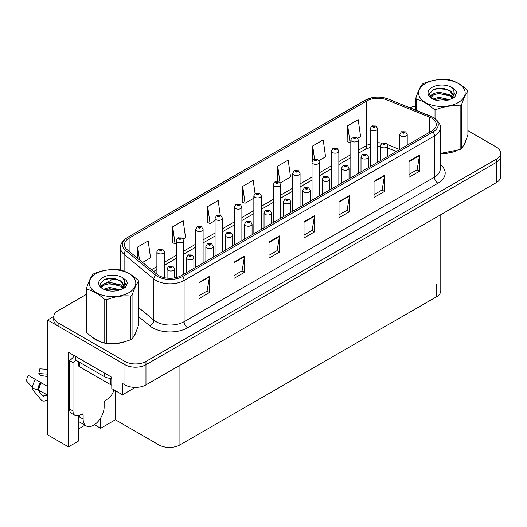 <?xml version="1.0" encoding="UTF-8"?>
<svg xmlns="http://www.w3.org/2000/svg" width="527" height="527" viewBox="0 0 527 527"><rect width="100%" height="100%" fill="white"/><g stroke="black" fill="none" stroke-linecap="round" stroke-linejoin="round"><path stroke-width="0.79" d="M78.266 415.691L78.266 441.204L68.464 446.863L68.464 352.28L111.803 377.299L111.803 388.616L122.514 394.802L122.514 383.478L124.965 384.894A14.848 8.577 0 0 0 145.966 384.894L496.302 182.632A14.848 8.577 0 0 0 500.65 176.571L500.65 156.361A14.848 8.577 0 0 1 496.302 162.421A14.848 8.577 0 0 0 500.65 156.361L500.65 153.126A14.848 8.577 0 0 0 496.302 147.066L467.904 130.67M135.32 387.404L122.514 394.802M86.507 294.329L58.108 310.726A14.848 8.577 0 0 0 53.754 316.786A14.848 8.577 0 0 0 58.108 322.853L124.965 361.45A14.848 8.577 0 0 0 145.966 361.45L145.966 364.684L496.302 162.421L145.966 364.684A14.848 8.577 0 0 1 124.965 364.684A14.848 8.577 0 0 0 145.966 364.684L145.966 384.894M68.464 446.863L47.601 434.815L47.601 320.021L124.965 364.684L58.108 326.081A14.848 8.577 0 0 1 53.754 320.021L53.754 316.786M53.767 316.463L47.601 320.021M440.789 214.68L440.789 290.759A14.848 8.577 180 0 1 436.442 296.82L179.924 444.92A14.848 8.577 180 0 1 158.923 444.92L115.373 419.782L115.373 390.678M115.373 419.782L100.67 428.267L100.67 417.99M94.445 424.67L100.67 428.267M78.266 429.077L84.979 425.203M92.205 337.128A23.761 13.722 0 0 0 95.736 339.724A23.761 13.722 0 0 0 102.073 342.339M431.646 118.14A15.843 9.143 180 0 1 436.284 124.609A15.843 9.143 180 0 1 431.646 131.078L181.288 275.621A15.843 9.143 180 0 1 157.112 274.396L127.356 249.864A15.843 9.143 180 0 1 124.491 244.62A15.843 9.143 180 0 1 129.128 238.151L366.746 100.96A15.843 9.143 180 0 1 387.035 99.939L429.531 117.119A15.843 9.143 180 0 1 431.646 118.14M433.042 117.337A17.819 10.29 0 0 0 430.664 116.184L388.168 99.004A17.819 10.29 0 0 0 383.893 97.732A17.819 10.29 0 0 0 372.009 97.732A17.819 10.29 0 0 0 365.349 100.156L127.732 237.341A17.819 10.29 0 0 0 125.736 250.516L155.491 275.054A17.819 10.29 0 0 0 182.691 276.425L433.042 131.882A17.819 10.29 0 0 0 433.042 117.337M199.002 282.413L199.002 298.578L209.502 292.518L209.502 276.346L199.002 282.413M199.002 295.713L207.091 291.042L209.463 276.886A3.959 2.286 -120 0 0 209.502 276.346M207.019 291.082L209.502 292.518M234.008 262.202L234.008 278.368L244.508 272.307L244.508 256.135L234.008 262.202M234.008 275.502L242.097 270.832L244.462 256.675A3.959 2.286 -120 0 0 244.508 256.135M242.025 270.871L244.508 272.307M269.014 241.992L269.014 258.158L279.514 252.097L279.514 235.925L269.014 241.992M269.014 255.292L277.103 250.621L279.468 236.465A3.959 2.286 -120 0 0 279.514 235.925M277.031 250.661L279.514 252.097M409.031 161.15L409.031 177.316L419.532 171.255L419.532 155.09L409.031 161.15M409.031 174.45L417.12 169.78L419.492 155.623A3.959 2.286 -120 0 0 419.532 155.09M417.048 169.819L419.532 171.255M374.025 181.36L374.025 197.526L384.526 191.466L384.526 175.3L374.025 181.36M374.025 194.661L382.115 189.99L384.486 175.834A3.959 2.286 -120 0 0 384.526 175.3M382.042 190.03L384.526 191.466M339.019 201.571L339.019 217.737L349.526 211.676L349.526 195.504L339.019 201.571M339.019 214.871L347.109 210.201L349.48 196.044A3.959 2.286 -120 0 0 349.526 195.504M347.036 210.24L349.526 211.676M304.02 221.781L304.02 237.947L314.52 231.887L314.52 215.714L304.02 221.781M304.02 235.082L312.103 230.411L314.474 216.254A3.959 2.286 -120 0 0 314.52 215.714M312.037 230.451L314.52 231.887M440.243 153.574A23.761 13.722 0 0 0 455.407 151.163M463.431 145.65A23.761 13.722 0 0 0 465.506 141.289M108.476 343.545A23.761 13.722 0 0 0 126.078 341.298M134.102 335.785A23.761 13.722 0 0 0 136.177 331.43M145.966 361.45L496.302 159.187A14.848 8.577 0 0 0 500.65 153.126M415.829 106.138A14.848 8.577 0 0 0 409.841 107.752M113.812 278.566L106.27 282.92M183.212 238.975L185.55 237.624L183.179 220.727L172.678 226.794L172.849 242.861M142.586 262.426L150.544 257.835L148.173 240.938L137.672 247.005L137.672 258.368M280.18 182.988L290.568 176.993L288.197 160.096L277.696 166.163L277.696 181.486M318.96 160.597L325.567 156.782L323.203 139.886L312.695 145.953L312.695 160.36M357.747 138.206L360.573 136.572L358.202 119.682L347.701 125.742L347.873 141.809M220.253 215.26L218.185 200.517L207.684 206.584L207.849 222.651M255.035 193.442L253.191 180.306L242.69 186.374L242.855 202.44M242.69 186.374L245.062 203.264L253.849 198.185M245.062 203.264L242.69 202.381M277.696 166.163L280.028 182.783M312.695 145.953L314.553 159.187M347.701 125.742L350.073 142.633L350.817 142.204M350.073 142.633L347.701 141.75M207.684 206.584L210.056 223.474L215.069 220.582M210.056 223.474L207.684 222.592M172.678 226.794L175.05 243.685L176.281 242.973M175.05 243.685L172.678 242.802M137.672 247.005L139.477 259.857M164.312 277.67L164.312 251.794A3.715 2.141 180 0 1 162.02 253.77A3.715 2.141 180 0 1 157.975 253.309A3.715 2.141 180 0 1 156.888 251.794L158.37 249.212A2.477 1.489 57.8 0 1 159.688 249.291A1.238 0.711 0 0 0 159.727 250.279A1.238 0.711 0 0 0 161.473 250.279A1.238 0.711 0 0 0 161.473 249.264A1.238 0.711 0 0 0 159.767 249.245L161.097 249.772L160.248 249.969L159.688 249.291M160.267 249.982L160.267 249.561M159.767 249.245A2.477 1.364 -117.9 0 0 158.607 249.08A2.477 1.364 -117.9 0 0 158.495 249.146M160.248 249.969L160.234 249.574M174.503 277.933L174.503 268.869A3.715 2.141 180 0 1 172.21 270.852A3.715 2.141 180 0 1 168.159 270.384A3.715 2.141 180 0 1 167.072 268.869L168.554 266.293A2.477 1.489 57.8 0 1 169.872 266.366A1.238 0.711 0 0 0 169.911 267.354A1.238 0.711 0 0 0 171.664 267.354A1.238 0.711 0 0 0 171.664 266.346A1.238 0.711 0 0 0 169.951 266.319L171.282 266.846L170.438 267.051L170.452 266.636M169.951 266.319A2.477 1.364 -117.9 0 0 168.792 266.155A2.477 1.364 -117.9 0 0 168.686 266.227M170.425 267.044L169.872 266.366M170.438 267.051L170.425 266.655M183.706 274.224L183.706 240.595A3.715 2.141 180 0 1 181.413 242.578A3.715 2.141 180 0 1 177.368 242.11A3.715 2.141 180 0 1 176.281 240.595L177.764 238.02A2.477 1.489 57.8 0 1 179.081 238.092A1.238 0.711 0 0 0 179.121 239.08A1.238 0.711 0 0 0 180.866 239.08A1.238 0.711 0 0 0 180.866 238.066A1.238 0.711 0 0 0 179.16 238.046L180.491 238.573L179.641 238.777L179.081 238.092M179.661 238.784L179.661 238.362M179.16 238.046A2.477 1.364 -117.9 0 0 178.001 237.881A2.477 1.364 -117.9 0 0 177.889 237.954M179.641 238.777L179.628 238.382M203.099 263.026L203.099 229.397A3.715 2.141 180 0 1 200.807 231.379A3.715 2.141 180 0 1 196.762 230.912A3.715 2.141 180 0 1 195.675 229.397L197.157 226.821A2.477 1.489 57.8 0 1 198.475 226.893A1.238 0.711 0 0 0 198.514 227.881A1.238 0.711 0 0 0 200.26 227.881A1.238 0.711 0 0 0 200.26 226.873A1.238 0.711 0 0 0 198.547 226.854L199.885 227.381L199.035 227.578L198.475 226.893M199.054 227.592L199.054 227.17M198.547 226.854A2.477 1.364 -117.9 0 0 197.394 226.682A2.477 1.364 -117.9 0 0 197.282 226.755M199.022 227.572L199.022 227.183M222.493 251.834L222.493 218.204A3.715 2.141 180 0 1 220.2 220.181A3.715 2.141 180 0 1 216.156 219.719A3.715 2.141 180 0 1 215.069 218.204L216.544 215.629A2.477 1.489 57.8 0 1 217.868 215.701A1.238 0.711 0 0 0 217.901 216.689A1.238 0.711 0 0 0 219.654 216.689A1.238 0.711 0 0 0 219.654 215.675A1.238 0.711 0 0 0 217.941 215.655L219.127 215.978L218.428 216.386L218.441 215.971M217.941 215.655A2.477 1.364 -117.9 0 0 216.788 215.49A2.477 1.364 -117.9 0 0 216.676 215.556M218.415 216.373L217.868 215.701M218.428 216.386L218.415 215.991M193.89 268.342L193.89 257.67A3.715 2.141 180 0 1 191.604 259.653A3.715 2.141 180 0 1 187.553 259.185A3.715 2.141 180 0 1 186.466 257.67L187.948 255.094A2.477 1.489 57.8 0 1 189.265 255.167A1.238 0.711 0 0 0 189.305 256.155A1.238 0.711 0 0 0 191.057 256.155A1.238 0.711 0 0 0 191.057 255.147A1.238 0.711 0 0 0 189.345 255.127L190.675 255.654L189.832 255.852L189.265 255.167M189.845 255.865L189.845 255.443M189.345 255.127A2.477 1.364 -117.9 0 0 188.185 254.956A2.477 1.364 -117.9 0 0 188.08 255.028M189.832 255.852L189.812 255.457M213.283 257.143L213.283 246.478A3.715 2.141 180 0 1 210.991 248.454A3.715 2.141 180 0 1 206.946 247.993A3.715 2.141 180 0 1 205.859 246.478L207.342 243.902A2.477 1.489 57.8 0 1 208.659 243.975A1.238 0.711 0 0 0 208.699 244.963A1.238 0.711 0 0 0 210.451 244.963A1.238 0.711 0 0 0 210.451 243.948A1.238 0.711 0 0 0 208.738 243.929L210.069 244.456L209.226 244.66L208.659 243.975M209.239 244.666L209.239 244.245M208.738 243.929A2.477 1.364 -117.9 0 0 207.579 243.764A2.477 1.364 -117.9 0 0 207.473 243.83M209.226 244.66L209.206 244.264M232.677 245.951L232.677 235.279A3.715 2.141 180 0 1 230.385 237.262A3.715 2.141 180 0 1 226.34 236.794A3.715 2.141 180 0 1 225.253 235.279L226.735 232.703A2.477 1.489 57.8 0 1 228.053 232.776A1.238 0.711 0 0 0 228.092 233.764A1.238 0.711 0 0 0 229.838 233.764A1.238 0.711 0 0 0 229.838 232.756A1.238 0.711 0 0 0 228.132 232.73L229.462 233.257L228.613 233.461L228.632 233.046M228.132 232.73A2.477 1.364 -117.9 0 0 226.972 232.565A2.477 1.364 -117.9 0 0 226.86 232.638M228.599 233.454L228.053 232.776M228.613 233.461L228.599 233.066M252.071 234.752L252.071 224.08A3.715 2.141 180 0 1 249.778 226.063A3.715 2.141 180 0 1 245.734 225.602A3.715 2.141 180 0 1 244.647 224.08L246.129 221.505A2.477 1.489 57.8 0 1 247.446 221.577A1.238 0.711 0 0 0 247.486 222.565A1.238 0.711 0 0 0 249.231 222.565A1.238 0.711 0 0 0 249.231 221.557A1.238 0.711 0 0 0 247.525 221.538L248.711 221.86L248.006 222.262L248.026 221.854M247.525 221.538A2.477 1.364 -117.9 0 0 246.366 221.366A2.477 1.364 -117.9 0 0 246.254 221.439M247.993 222.256L247.446 221.577M248.006 222.262L247.993 221.867M32.727 387.806L32.042 388.873L40.796 399.473A5.448 3.854 -105 0 0 44.564 401.047A5.448 3.854 -105 0 0 45.355 400.691L45.763 400.428A0.494 0.349 75 0 1 46.053 400.428L47.601 401.324M47.601 396.376L46.962 396.001A5.448 3.854 -105 0 0 44.558 395.612A5.448 3.854 -105 0 0 43.761 395.968L43.352 396.232A0.494 0.349 75 0 1 42.937 396.12L37.601 389.657M83.134 415.151L81.382 414.143A2.477 1.429 -60 0 1 82.62 414.018A2.477 1.429 -60 0 1 83.134 415.151L83.134 419.11A14.848 8.577 120 0 0 86.211 425.908A14.848 8.577 120 0 0 93.635 425.177A14.848 8.577 120 0 0 104.135 406.989L104.135 403.023A2.477 1.429 -60 0 1 105.887 399.993L107.291 399.183A9.901 5.718 -60 0 0 113.924 389.842M79.636 416.686L79.281 416.89L79.636 417.094L79.636 415.144M79.281 416.89A14.848 8.577 -60 0 1 79.373 415.269M47.601 395.046L37.595 389.657A5.448 2.22 -168.4 0 1 32.325 387.431L26.35 380.777A11.383 6.574 120 0 1 28.432 375.408L47.601 386.475M47.601 376.601L40.072 375.329A6.792 3.92 120 0 0 38.827 373.564L47.601 374.144M47.601 369.348L39.821 368.834L38.827 373.564M81.382 414.143L79.985 414.947A9.901 5.718 -60 0 1 75.032 415.441L71.534 413.418A9.901 5.718 -60 0 1 69.485 408.886L69.485 360.54A9.901 5.718 120 0 0 74.254 355.62M75.862 360.185A9.901 5.718 -60 0 1 72.983 362.563L69.485 360.54M75.032 415.441A9.901 5.718 -60 0 1 72.983 410.908L72.983 362.563M104.484 373.07L104.484 376.713A9.901 5.718 0 0 0 111.803 378.386M75.783 356.502L75.783 360.139L104.484 376.713M464.682 143.173A23.517 13.577 180 0 1 464.432 143.713M453.049 151.829A23.517 13.577 180 0 1 441.059 153.456M135.353 333.308A23.517 13.577 180 0 1 135.103 333.848M123.72 341.97A23.517 13.577 180 0 1 111.731 343.591M99.148 341.186A23.517 13.577 180 0 1 95.914 339.625A23.517 13.577 180 0 1 93.78 338.209M78.556 361.739L78.556 365.593A2.477 1.429 0 0 0 79.281 366.608L110.789 384.796A2.477 1.429 0 0 0 111.803 385.151M425.414 83.503A23.267 13.432 -0 0 0 425.414 102.501A23.267 13.432 -0 0 0 458.319 102.501A23.267 13.432 -0 0 0 458.319 83.503A23.267 13.432 -0 0 0 425.414 83.503M440.243 153.462L460.143 149.523A26.732 15.435 -0 0 0 460.769 149.167A26.732 15.435 -0 0 0 461.382 148.805C463.543 146.098 465.716 141.414 467.904 134.754L467.904 91.131A26.732 15.435 -0 0 0 467.449 90.157C461.494 84.755 455.552 81.329 449.63 79.867A26.732 15.435 -0 0 0 447.937 79.603C439.788 78.905 431.672 80.163 423.596 83.371A26.732 15.435 -0 0 0 422.964 83.721A26.732 15.435 -0 0 0 422.358 84.083C420.171 86.83 417.997 91.514 415.829 98.141A26.732 15.435 -0 0 0 416.284 99.116L416.284 110.354M434.103 117.91L434.103 109.405C428.148 104.01 422.213 100.578 416.284 99.116M434.103 109.405A26.732 15.435 -0 0 0 435.796 109.669L435.796 119.135M460.143 149.523L460.143 105.901C452.061 105.196 443.945 106.447 435.796 109.669M460.143 105.901A26.732 15.435 -0 0 0 460.769 105.545A26.732 15.435 -0 0 0 461.382 105.183L461.382 148.805M449.564 99.656L438.938 97.304L432.911 99.083M448.082 100.137L438.938 98.589L434.261 99.669M452.476 97.409L449.867 94.715L438.938 92.172L433.866 93.431L430.934 95.934L430.552 97.291M452.061 98.048L449.867 96L438.938 93.45L433.866 94.715L430.783 97.541M451.059 99.155L452.798 96.751L453.18 95.051L450.908 91.125L444.696 88.727C440.467 87.864 436.699 88.167 433.398 89.623L429.413 93.971L432.087 98.621M452.588 98.483L453.187 96.072M453.148 95.558L449.867 90.868L444.992 88.786M432.087 87.357A13.834 7.984 -0 0 0 432.087 98.648A13.834 7.984 -0 0 0 449.379 99.708L454.768 97.093L456.586 93.002L455.967 90.558L451.435 87.232A13.834 7.984 -0 0 0 432.087 87.357M451.435 87.232C454.314 90.163 454.768 93.332 452.798 96.744M415.829 110.169L415.829 98.141M467.904 91.131C465.736 93.839 463.562 98.523 461.382 105.183M447.067 99.708L438.056 98.931L434.472 99.59M453.655 97.884L453.022 97.376M452.64 97.1L451.995 96.678M447.067 94.57L438.056 93.799L434.472 94.452M431.007 95.809L429.946 96.461M455.901 95.565L454.004 93.068M447.107 89.452L438.056 88.668L433.234 89.702M456.586 93.127L455.967 90.558M454.063 97.614L453.134 96.823M452.858 96.612L450.644 95.288M431.876 94.735L429.709 95.993M456.059 95.255L454.004 92.423M96.085 273.638A23.267 13.432 -0 0 0 96.085 292.637A23.267 13.432 -0 0 0 128.99 292.637A23.267 13.432 -0 0 0 128.99 273.638A23.267 13.432 -0 0 0 96.085 273.638M93.635 273.856A26.732 15.435 -0 0 0 93.029 274.218C90.842 276.965 88.668 281.655 86.507 288.276A26.732 15.435 -0 0 0 86.955 289.251L86.955 332.873C92.884 338.248 98.819 341.68 104.774 343.163A26.732 15.435 -0 0 0 106.467 343.42C114.55 344.131 122.666 342.873 130.815 339.658A26.732 15.435 -0 0 0 131.44 339.302A26.732 15.435 -0 0 0 132.053 338.94C134.214 336.233 136.388 331.549 138.575 324.889L138.575 281.266A26.732 15.435 -0 0 0 138.12 280.292C132.165 274.896 126.223 271.464 120.301 270.002A26.732 15.435 -0 0 0 118.608 269.738C110.459 269.04 102.343 270.298 94.267 273.506A26.732 15.435 -0 0 0 93.635 273.856M104.774 343.163L104.774 299.54C98.819 294.145 92.884 290.713 86.955 289.251M104.774 299.54A26.732 15.435 -0 0 0 106.467 299.804L106.467 343.42M130.815 339.658L130.815 296.036C122.732 295.331 114.616 296.582 106.467 299.804M130.815 296.036A26.732 15.435 -0 0 0 131.44 295.687A26.732 15.435 -0 0 0 132.053 295.318L132.053 338.94M86.507 288.276L86.507 331.898A26.732 15.435 -0 0 0 86.955 332.873M120.235 289.791L109.609 287.439L103.582 289.224M118.753 290.272L109.609 288.724L104.932 289.81M123.147 287.544L120.538 284.85L109.609 282.307L104.537 283.566L101.606 286.069L101.224 287.432M122.732 288.183L120.538 286.135L109.609 283.592L104.537 284.85L101.454 287.683M121.73 289.29L123.47 286.886L123.852 285.193L121.579 281.26L115.367 278.862C111.138 277.999 107.37 278.302 104.069 279.758L100.084 284.106L102.758 288.756M123.259 288.618L123.858 286.207M123.819 285.693L120.538 281.003L115.663 278.921M102.758 277.492A13.834 7.984 -0 0 0 102.758 288.783A13.834 7.984 -0 0 0 120.051 289.843L125.439 287.228L127.257 283.137L126.638 280.693L122.106 277.367A13.834 7.984 -0 0 0 102.758 277.492M122.106 277.367C124.985 280.298 125.439 283.467 123.47 286.879M138.575 281.266C136.407 283.974 134.233 288.658 132.053 295.318M117.738 289.843L108.727 289.073L105.143 289.725M124.326 288.019L123.693 287.511M123.311 287.235L122.666 286.813M117.738 284.712L108.727 283.934L105.143 284.587M101.678 285.944L100.617 286.596M126.572 285.7L124.675 283.203M117.778 279.587L108.727 278.803L103.905 279.837M127.257 283.262L126.638 280.693M124.734 287.749L123.805 286.958M123.529 286.747L121.315 285.423M102.548 284.87L100.38 286.128M126.73 285.39L124.675 282.558M241.886 240.635L241.886 207.006A3.715 2.141 180 0 1 239.594 208.988A3.715 2.141 180 0 1 235.549 208.521A3.715 2.141 180 0 1 234.462 207.006L235.938 204.43A2.477 1.489 57.8 0 1 237.262 204.502A1.238 0.711 0 0 0 237.295 205.49A1.238 0.711 0 0 0 239.047 205.49A1.238 0.711 0 0 0 239.047 204.483A1.238 0.711 0 0 0 237.334 204.456L238.665 204.983L237.822 205.187L237.262 204.502M237.835 205.194L237.835 204.772M237.334 204.456A2.477 1.364 -117.9 0 0 236.182 204.292A2.477 1.364 -117.9 0 0 236.07 204.364M237.809 205.181L237.809 204.792M261.28 229.436L261.28 195.807A3.715 2.141 180 0 1 258.988 197.79A3.715 2.141 180 0 1 254.936 197.329A3.715 2.141 180 0 1 253.849 195.807L255.332 193.231A2.477 1.489 57.8 0 1 256.656 193.304A1.238 0.711 0 0 0 256.689 194.292A1.238 0.711 0 0 0 258.441 194.292A1.238 0.711 0 0 0 258.441 193.284A1.238 0.711 0 0 0 256.728 193.264L258.059 193.791L257.216 193.989L256.656 193.304M257.229 194.002L257.229 193.58M256.728 193.264A2.477 1.364 -117.9 0 0 255.569 193.093A2.477 1.364 -117.9 0 0 255.463 193.165M257.202 193.982L257.202 193.593M280.674 218.244L280.674 184.615A3.715 2.141 180 0 1 278.381 186.591A3.715 2.141 180 0 1 274.33 186.13A3.715 2.141 180 0 1 273.243 184.615L274.725 182.039A2.477 1.489 57.8 0 1 276.043 182.111A1.238 0.711 0 0 0 276.082 183.1A1.238 0.711 0 0 0 277.834 183.1A1.238 0.711 0 0 0 277.834 182.085A1.238 0.711 0 0 0 276.122 182.065L277.307 182.388L276.609 182.797L276.622 182.382M276.122 182.065A2.477 1.364 -117.9 0 0 274.962 181.901A2.477 1.364 -117.9 0 0 274.857 181.967M276.596 182.783L276.043 182.111M276.609 182.797L276.596 182.401M271.464 223.553L271.464 212.888A3.715 2.141 180 0 1 269.172 214.864A3.715 2.141 180 0 1 265.127 214.403A3.715 2.141 180 0 1 264.04 212.888L265.522 210.313A2.477 1.489 57.8 0 1 266.84 210.385A1.238 0.711 0 0 0 266.879 211.373A1.238 0.711 0 0 0 268.625 211.373A1.238 0.711 0 0 0 268.625 210.359A1.238 0.711 0 0 0 266.912 210.339L268.25 210.866L267.4 211.07L266.84 210.385M267.42 211.077L267.42 210.655M266.912 210.339A2.477 1.364 -117.9 0 0 265.76 210.174A2.477 1.364 -117.9 0 0 265.648 210.24M267.4 211.07L267.387 210.675M290.858 212.361L290.858 201.689A3.715 2.141 180 0 1 288.565 203.672A3.715 2.141 180 0 1 284.521 203.205A3.715 2.141 180 0 1 283.434 201.689L284.909 199.114A2.477 1.489 57.8 0 1 286.233 199.186A1.238 0.711 0 0 0 286.266 200.174A1.238 0.711 0 0 0 288.019 200.174A1.238 0.711 0 0 0 288.019 199.166A1.238 0.711 0 0 0 286.306 199.14L287.637 199.667L286.793 199.871L286.233 199.186M286.807 199.878L286.807 199.456M286.306 199.14A2.477 1.364 -117.9 0 0 285.153 198.975A2.477 1.364 -117.9 0 0 285.041 199.048M286.793 199.871L286.78 199.476M310.251 201.162L310.251 190.497A3.715 2.141 180 0 1 307.959 192.474A3.715 2.141 180 0 1 303.914 192.012A3.715 2.141 180 0 1 302.827 190.497L304.303 187.915A2.477 1.489 57.8 0 1 305.627 187.987A1.238 0.711 0 0 0 305.66 188.976A1.238 0.711 0 0 0 307.412 188.976A1.238 0.711 0 0 0 307.412 187.968A1.238 0.711 0 0 0 305.7 187.948L307.03 188.475L306.187 188.673L305.627 187.987M305.7 187.948A2.477 1.364 -117.9 0 0 304.547 187.777A2.477 1.364 -117.9 0 0 304.435 187.849M300.061 207.045L300.061 173.416A3.715 2.141 180 0 1 297.768 175.399A3.715 2.141 180 0 1 293.723 174.931A3.715 2.141 180 0 1 292.637 173.416L294.119 170.84A2.477 1.489 57.8 0 1 295.436 170.913A1.238 0.711 0 0 0 295.476 171.901A1.238 0.711 0 0 0 297.228 171.901A1.238 0.711 0 0 0 297.228 170.893A1.238 0.711 0 0 0 295.515 170.867L296.846 171.394L296.003 171.598L296.016 171.183M295.515 170.867A2.477 1.364 -117.9 0 0 294.356 170.702A2.477 1.364 -117.9 0 0 294.25 170.774M295.983 171.591L295.436 170.913M296.003 171.598L295.983 171.203M319.454 195.846L319.454 162.217A3.715 2.141 180 0 1 317.162 164.2A3.715 2.141 180 0 1 313.117 163.739A3.715 2.141 180 0 1 312.03 162.217L313.512 159.641A2.477 1.489 57.8 0 1 314.83 159.714A1.238 0.711 0 0 0 314.869 160.702A1.238 0.711 0 0 0 316.622 160.702A1.238 0.711 0 0 0 316.622 159.694A1.238 0.711 0 0 0 314.909 159.674L316.095 159.997L315.396 160.399L315.409 159.991M314.909 159.674A2.477 1.364 -117.9 0 0 313.749 159.503A2.477 1.364 -117.9 0 0 313.637 159.576M315.377 160.392L314.83 159.714M315.396 160.399L315.377 160.004M338.848 184.654L338.848 151.025A3.715 2.141 180 0 1 336.555 153.001A3.715 2.141 180 0 1 332.511 152.54A3.715 2.141 180 0 1 331.424 151.025L332.906 148.449A2.477 1.489 57.8 0 1 334.223 148.522A1.238 0.711 0 0 0 334.263 149.51A1.238 0.711 0 0 0 336.009 149.51A1.238 0.711 0 0 0 336.009 148.495A1.238 0.711 0 0 0 334.302 148.476L335.633 149.003L334.783 149.207L334.223 148.522M334.803 149.213L334.803 148.792M334.302 148.476A2.477 1.364 -117.9 0 0 333.143 148.311A2.477 1.364 -117.9 0 0 333.031 148.377M334.783 149.207L334.77 148.812M358.241 173.455L358.241 139.826A3.715 2.141 180 0 1 355.949 141.809A3.715 2.141 180 0 1 351.904 141.341A3.715 2.141 180 0 1 350.817 139.826L352.299 137.251A2.477 1.489 57.8 0 1 353.617 137.323A1.238 0.711 0 0 0 353.657 138.311A1.238 0.711 0 0 0 355.402 138.311A1.238 0.711 0 0 0 355.402 137.303A1.238 0.711 0 0 0 353.696 137.277L355.027 137.804L354.177 138.008L353.617 137.323M354.197 138.015L354.197 137.593M353.696 137.277A2.477 1.364 -117.9 0 0 352.537 137.112A2.477 1.364 -117.9 0 0 352.425 137.185M354.177 138.008L354.164 137.613M377.635 162.257L377.635 128.634A3.715 2.141 180 0 1 375.343 130.61A3.715 2.141 180 0 1 371.298 130.149A3.715 2.141 180 0 1 370.211 128.634L371.693 126.052A2.477 1.489 57.8 0 1 373.011 126.131A1.238 0.711 0 0 0 373.05 127.112A1.238 0.711 0 0 0 374.796 127.112A1.238 0.711 0 0 0 374.796 126.105A1.238 0.711 0 0 0 373.083 126.085L374.42 126.612L373.571 126.809L373.59 126.401M373.083 126.085A2.477 1.364 -117.9 0 0 371.93 125.913A2.477 1.364 -117.9 0 0 371.818 125.986M373.557 126.803L373.011 126.131M373.571 126.809L373.557 126.414M329.645 189.97L329.645 179.299A3.715 2.141 180 0 1 327.353 181.281A3.715 2.141 180 0 1 323.301 180.814A3.715 2.141 180 0 1 322.214 179.299L323.697 176.723A2.477 1.489 57.8 0 1 325.021 176.795A1.238 0.711 0 0 0 325.054 177.783A1.238 0.711 0 0 0 326.806 177.783A1.238 0.711 0 0 0 326.806 176.769A1.238 0.711 0 0 0 325.093 176.749L326.424 177.276L325.581 177.48L325.021 176.795M325.594 177.487L325.594 177.065M325.093 176.749A2.477 1.364 -117.9 0 0 323.934 176.585A2.477 1.364 -117.9 0 0 323.828 176.65M325.567 177.467L325.567 177.085M349.039 178.772L349.039 168.1A3.715 2.141 180 0 1 346.746 170.083A3.715 2.141 180 0 1 342.695 169.615A3.715 2.141 180 0 1 341.608 168.1L343.09 165.524A2.477 1.489 57.8 0 1 344.408 165.597A1.238 0.711 0 0 0 344.447 166.585A1.238 0.711 0 0 0 346.199 166.585A1.238 0.711 0 0 0 346.199 165.577A1.238 0.711 0 0 0 344.487 165.55L345.817 166.077L344.974 166.282L344.408 165.597M344.987 166.288L344.987 165.867M344.487 165.55A2.477 1.364 -117.9 0 0 343.327 165.386A2.477 1.364 -117.9 0 0 343.222 165.458M344.961 166.275L344.961 165.886M368.426 167.573L368.426 156.908A3.715 2.141 180 0 1 366.133 158.884A3.715 2.141 180 0 1 362.089 158.423A3.715 2.141 180 0 1 361.002 156.908L362.484 154.325A2.477 1.489 57.8 0 1 363.801 154.404A1.238 0.711 0 0 0 363.841 155.393A1.238 0.711 0 0 0 365.593 155.393A1.238 0.711 0 0 0 365.593 154.378A1.238 0.711 0 0 0 363.88 154.358L365.211 154.885L364.368 155.09L363.801 154.404M364.381 155.096L364.381 154.674M363.88 154.358A2.477 1.364 -117.9 0 0 362.721 154.194A2.477 1.364 -117.9 0 0 362.616 154.259M364.348 155.076L364.348 154.694M387.819 156.381L387.819 145.709A3.715 2.141 180 0 1 385.527 147.692A3.715 2.141 180 0 1 381.482 147.224A3.715 2.141 180 0 1 380.395 145.709L381.877 143.133A2.477 1.489 57.8 0 1 383.195 143.206A1.238 0.711 0 0 0 383.234 144.194A1.238 0.711 0 0 0 384.987 144.194A1.238 0.711 0 0 0 384.987 143.179A1.238 0.711 0 0 0 383.274 143.16L384.605 143.687L383.761 143.891L383.195 143.206M383.775 143.897L383.775 143.476M383.274 143.16A2.477 1.364 -117.9 0 0 382.115 142.995A2.477 1.364 -117.9 0 0 382.009 143.067M383.742 143.884L383.742 143.496M407.213 145.182L407.213 134.51A3.715 2.141 180 0 1 404.92 136.493A3.715 2.141 180 0 1 400.876 136.025A3.715 2.141 180 0 1 399.789 134.51L401.271 131.934A2.477 1.489 57.8 0 1 402.588 132.007A1.238 0.711 0 0 0 402.628 132.995A1.238 0.711 0 0 0 404.374 132.995A1.238 0.711 0 0 0 404.374 131.987A1.238 0.711 0 0 0 402.668 131.967L403.853 132.29L403.148 132.692L403.168 132.284M402.668 131.967A2.477 1.364 -117.9 0 0 401.508 131.796A2.477 1.364 -117.9 0 0 401.396 131.869M403.135 132.685L402.588 132.007M403.148 132.692L403.135 132.297M496.302 182.632L496.302 159.187M124.965 384.894L124.965 361.45M179.924 444.92L179.924 365.29M436.442 296.82L436.442 284.699M158.923 444.92L158.923 377.418M440.243 164.543A24.749 14.288 180 0 1 437.944 183.218L187.592 327.761A4.947 2.859 60 0 1 184.088 321.701L434.446 177.158A19.802 11.429 0 0 0 440.243 169.075L440.243 127.844A19.802 11.429 180 0 1 434.446 135.926A4.947 2.859 -120 0 0 433.042 131.882M187.592 327.761A24.749 14.288 180 0 1 152.586 327.761A24.749 14.288 180 0 1 149.813 325.851L138.575 316.589M155.491 275.054A4.947 3.314 129.5 0 0 153.864 278.941L153.864 320.172A19.802 11.429 0 0 0 156.084 321.701A19.802 11.429 0 0 0 184.088 321.701L184.088 280.469A19.802 11.429 180 0 1 153.864 278.941L124.108 254.409A19.802 11.429 180 0 1 120.531 247.848L120.531 270.061M372.009 97.732L364.974 100.314A4.947 2.859 60 0 1 365.349 100.156M127.732 237.341A4.947 2.859 -120 0 0 127.356 237.499C122.192 241.234 119.912 244.686 120.531 247.848M125.736 250.516A4.947 3.314 129.5 0 0 124.108 254.409L124.108 271.221M182.691 276.425A4.947 2.859 60 0 1 184.088 280.469L434.446 135.926L434.446 177.158A4.947 2.859 60 0 0 437.944 183.218M115.887 290.884A24.749 14.288 180 0 1 116.381 289.507M58.108 322.853L58.108 326.081M124.108 285.667L124.108 288.15M120.531 289.079A19.802 11.429 0 0 0 120.558 289.692M138.575 307.564L153.864 320.172A4.947 3.314 -50.5 0 1 149.813 325.851M129.128 238.151L129.128 251.326M429.531 117.119L429.531 132.297M387.035 99.939L387.035 143.713M399.697 149.523L387.615 144.635M382.022 143.054A15.843 9.143 0 0 0 377.635 142.751M370.211 143.911A15.843 9.143 0 0 0 366.746 145.426L358.241 150.333M366.746 100.96L366.746 145.426A8.913 5.145 60 0 1 364.901 149.503L358.241 153.35M350.817 154.622L338.848 161.532M331.424 165.821L319.454 172.731M312.03 177.019L300.061 183.923M292.637 188.211L280.674 195.122M273.243 199.41L261.28 206.32M253.849 210.602L241.886 217.513M234.462 221.801L222.493 228.711M215.069 233L203.099 239.91M195.675 244.192L183.706 251.102M176.281 255.391L164.312 262.301M156.888 266.59L151.447 269.725M396.304 151.48L388.807 148.449A8.913 4.176 -68 0 1 387.819 147.632M304.02 222.295L314.474 216.254M339.019 202.085L349.48 196.044M374.025 181.874L384.486 175.834M409.031 161.664L419.492 155.623M269.014 242.506L279.468 236.465M234.008 262.709L244.462 256.675M199.002 282.92L209.463 276.886M83.134 419.11L79.636 417.094M41.35 382.859A14.848 8.577 120 0 0 38.629 389.868M46.962 396.001A9.901 5.718 120 0 0 47.601 395.797M45.908 395.052A11.713 6.759 120 0 0 46.719 394.539M42.937 396.12A12.338 7.128 120 0 0 46.416 394.361M35.428 379.44A16.936 9.776 120 0 0 32.325 387.431M45.355 400.691A15.514 8.959 120 0 0 46.106 400.461M40.434 382.332A15.514 8.959 120 0 0 37.595 389.657M41.007 382.661A15.013 8.669 120 0 0 38.254 389.743M72.983 410.908L69.485 408.886M110.789 384.796L110.789 378.373M79.281 366.608L79.281 362.161M440.243 127.844C440.915 124.761 438.642 121.315 433.418 117.495L388.32 99.05L383.893 97.732M364.974 100.314L127.356 237.499M388.807 148.449L387.819 148.08M380.395 146.605L377.635 146.513M370.211 147.441L364.901 149.503M350.817 157.639L338.848 164.549M331.424 168.831L319.454 175.741M312.03 180.03L300.061 186.94M292.637 191.229L280.674 198.132M273.243 202.421L261.28 209.331M253.849 213.619L241.886 220.53M234.462 224.818L222.493 231.722M215.069 236.01L203.099 242.921M195.675 247.209L183.706 254.119M176.281 258.401L164.312 265.312M156.888 269.6L153.594 271.504M164.312 251.794L162.711 249.139L158.607 249.08M156.888 274.211L156.888 251.794M174.503 268.869L172.902 266.221L168.792 266.155M167.072 278.131L167.072 268.869M183.706 240.595L182.105 237.947L178.001 237.881M176.281 277.571L176.281 240.595M203.099 229.397L201.498 226.748L197.394 226.682M195.675 267.314L195.675 229.397M222.493 218.204L220.892 215.556L216.788 215.49M215.069 256.115L215.069 218.204M193.89 257.67L192.296 255.022L188.185 254.956M186.466 272.63L186.466 257.67M213.283 246.478L211.683 243.83L207.579 243.764M205.859 261.432L205.859 246.478M232.677 235.279L231.076 232.631L226.972 232.565M225.253 250.239L225.253 235.279M252.071 224.08L250.47 221.432L246.366 221.366M244.647 239.041L244.647 224.08M86.211 425.908L78.266 421.323M46.923 394.394L44.558 395.612M46.178 400.5L44.564 401.047M241.886 207.006L240.286 204.357L236.182 204.292M234.462 244.923L234.462 207.006M261.28 195.807L259.679 193.159L255.569 193.093M253.849 233.724L253.849 195.807M280.674 184.615L279.073 181.967L274.962 181.901M273.243 222.526L273.243 184.615M271.464 212.888L269.864 210.24L265.76 210.174M264.04 227.842L264.04 212.888M290.858 201.689L289.257 199.041L285.153 198.975M283.434 216.65L283.434 201.689M310.251 190.497L308.651 187.843L304.547 187.777M302.827 205.451L302.827 190.497M300.061 173.416L298.466 170.768L294.356 170.702M292.637 211.334L292.637 173.416M319.454 162.217L317.853 159.569L313.749 159.503M312.03 200.135L312.03 162.217M338.848 151.025L337.247 148.377L333.143 148.311M331.424 188.936L331.424 151.025M358.241 139.826L356.641 137.178L352.537 137.112M350.817 177.744L350.817 139.826M377.635 128.634L376.034 125.979L371.93 125.913M370.211 166.545L370.211 128.634M329.645 179.299L328.044 176.65L323.934 176.585M322.214 194.252L322.214 179.299M349.039 168.1L347.438 165.452L343.327 165.386M341.608 183.06L341.608 168.1M368.426 156.908L366.832 154.259L362.721 154.194M361.002 171.861L361.002 156.908M387.819 145.709L386.219 143.061L382.115 142.995M380.395 160.663L380.395 145.709M407.213 134.51L405.612 131.862L401.508 131.796M399.789 149.47L399.789 134.51"/></g></svg>
